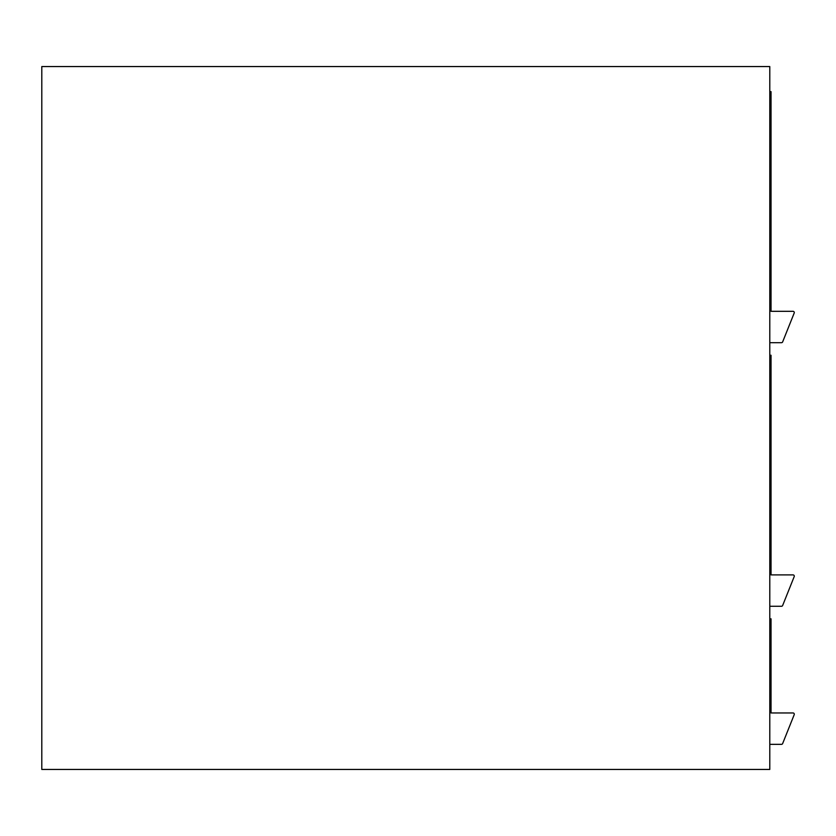 <?xml version="1.0" encoding="UTF-8"?>
<svg xmlns="http://www.w3.org/2000/svg" width="836" height="836" viewBox="0 0 836 836"><rect width="100%" height="100%" fill="white"/><g stroke="black" fill="none" stroke-linecap="round" stroke-linejoin="round"><path stroke-width="1.25" d="M769.789 606.267L781.482 606.267A1.254 1.254 0 0 0 782.653 605.483L794.2 576.61A1.254 1.254 0 0 0 793.03 574.896L771.043 574.896L771.043 355.248L769.789 355.248M769.789 744.343L781.482 744.343A1.254 1.254 0 0 0 782.653 743.549L794.2 714.686A1.254 1.254 0 0 0 793.03 712.962L771.043 712.962L771.043 618.828L769.789 618.828M769.789 342.687L781.482 342.687A1.254 1.254 0 0 0 782.653 341.903L794.2 313.03A1.254 1.254 0 0 0 793.03 311.316L771.043 311.316L771.043 91.657L769.789 91.657M769.789 66.556L769.789 769.444L41.8 769.444L41.8 66.556L769.789 66.556"/></g></svg>
